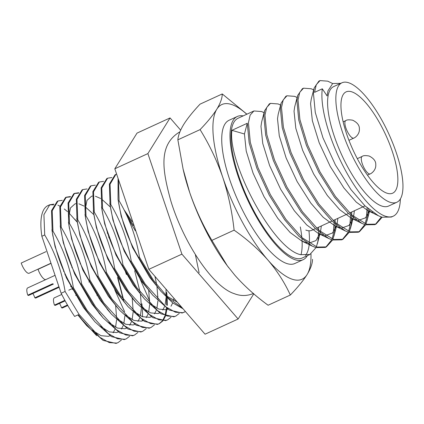 <?xml version="1.0" encoding="UTF-8"?>
<svg xmlns="http://www.w3.org/2000/svg" width="424" height="424" viewBox="0 0 424 424"><rect width="100%" height="100%" fill="white"/><g stroke="black" fill="none" stroke-linecap="round" stroke-linejoin="round"><path stroke-width="0.64" d="M137.964 332.405L134.609 335.002L132.585 335.824L119.653 332.814L103.17 317.963L94.817 307.146L80.878 284.202C70.612 267.067 63.817 248.241 60.478 227.714L61.236 227.37L60.452 207.05L66.282 197.171L70.543 196.54M60.478 227.714L59.805 206.817L65.524 197.515L66.282 197.171M65.911 197.356L70.273 196.943M146.232 328.605L142.872 331.208L140.853 332.024L127.921 329.013L111.433 314.163L103.08 303.346L89.141 280.402C78.88 263.272 72.08 244.441 68.746 223.92L69.499 223.575L68.72 203.25L74.545 193.376L78.811 192.74M68.746 223.92L68.068 203.017L73.792 193.72L74.545 193.376M74.174 193.556L78.541 193.148M154.495 324.811L151.14 327.408L149.116 328.229L136.184 325.219L119.701 310.368L111.348 299.551L97.409 276.607C87.143 259.472 80.348 240.647 77.009 220.12L77.767 219.775L76.983 199.455L82.812 189.576L87.074 188.945M77.009 220.12L76.336 199.222L82.055 189.92L82.812 189.576M162.763 321.01L159.403 323.613L157.383 324.429L144.452 321.419L127.963 306.568L119.61 295.751L105.671 272.807C95.411 255.677 88.611 236.846 85.277 216.325L86.03 215.98L85.251 195.655L91.075 185.781L95.342 185.145M85.277 216.325L84.599 195.422L90.323 186.125L91.075 185.781M171.026 317.216L167.671 319.818L165.646 320.634L152.714 317.624L136.231 302.773L127.878 291.956L113.939 269.012C103.673 251.877 96.879 233.052 93.54 212.53L94.298 212.18L93.513 191.86L99.343 181.981L103.604 181.35M93.54 212.53L92.867 191.627L98.585 182.331L99.343 181.981M179.294 313.416L175.934 316.018L173.914 316.834L160.982 313.824L144.494 298.973L136.141 288.156L122.202 265.212C111.941 248.082 105.141 229.252 101.808 208.73L102.56 208.385L101.781 188.06L107.606 178.186L111.872 177.55M101.808 208.73L101.129 187.827L106.853 178.531L107.606 178.186M185.426 311.539L182.177 313.039L169.245 310.029L152.762 295.178L144.409 284.361L130.47 261.417C120.204 244.282 113.409 225.457 110.07 204.935L110.828 204.585L110.044 184.265L115.874 174.386L116.616 174.094M110.07 204.935L109.397 184.032L115.116 174.736L115.874 174.386M183.089 308.842L172.632 302.821L161.025 291.383L152.672 280.561L138.733 257.617C128.472 240.488 121.672 221.657 118.338 201.135L119.091 200.791L118.476 179.585M118.338 201.135L118.047 199.365L118.079 178.414M62.28 200.335L58.014 200.965L52.189 210.845L52.968 231.165C63.181 248.326 69.981 267.157 73.368 287.652L87.302 310.596L108.152 333.545L117.581 338.824L125.075 339.274L126.341 338.803L129.702 336.2M126.341 338.803L124.322 339.619L111.39 336.608L94.902 321.758L86.549 310.94L72.61 287.997C62.312 270.772 55.512 251.941 52.216 231.515L51.537 210.611L57.261 201.315L58.014 200.965M52.216 231.515L52.968 231.165M54.012 204.13L49.751 204.766L43.921 214.645L44.706 234.965L41.854 236.274L61.146 293.265A76.887 24.831 65.3 0 0 74.613 316.426L78.286 314.741L86.639 325.558L77.846 314.937M53.498 204.946A76.887 24.831 65.3 0 0 48.935 205.205M49.751 204.766L48.018 205.561A76.887 24.831 65.3 0 0 41.854 236.274M51.023 263.362L38.054 269.325A9.609 3.106 65.3 0 0 44.923 279.49A9.609 3.106 65.3 0 0 45.85 279.564M62.763 240.482A9.609 3.106 -114.7 0 1 63.181 241.012M45.999 251.655L21.2 263.044A9.609 3.106 65.3 0 0 28.069 273.21A9.609 3.106 65.3 0 0 29.134 273.236L50.97 263.203M67.771 305.508L62.291 308.025L61.507 307.734A7.69 2.48 65.3 0 0 59.524 303.425M59.127 287.302L35.632 298.099L34.853 297.807A7.69 2.48 65.3 0 0 32.871 293.498M312.504 259.361C312.483 263.564 310.675 268.641 307.077 274.593C303.186 280.688 297.6 287.499 290.323 295.035L268.111 305.238C255.518 296.074 244.42 286.052 234.817 275.187L227.264 265.721L211.894 240.366C202.958 225.319 195.559 209.355 189.692 192.475A96.11 31.037 65.3 0 0 226.829 265.154A96.11 31.037 65.3 0 0 228.737 267.692M290.323 295.035C284.705 282.697 277.222 271.016 267.878 259.997C258.243 249.111 246.985 239.168 234.106 230.163C232.14 211.952 228.356 194.33 222.754 177.285C216.86 160.378 209.302 144.489 200.075 129.617C207.352 122.08 212.938 115.27 216.828 109.18A96.11 31.037 -114.7 0 1 232.479 104.813A96.11 31.037 -114.7 0 1 246.779 114.247M310.972 253.891A96.11 31.037 -114.7 0 1 307.077 274.593A96.11 31.037 -114.7 0 1 267.878 259.997A96.11 31.037 -114.7 0 1 222.754 177.285A96.11 31.037 -114.7 0 1 216.828 109.18C220.427 103.223 222.24 98.145 222.256 93.948L200.043 104.15C193.063 111.56 187.636 118.296 183.767 124.37C180.163 130.316 178.197 135.468 177.863 139.825L183.094 169.049L189.692 192.475A96.11 31.037 65.3 0 1 183.486 170.808L183.083 169.049M307.395 255.624A78.811 25.451 -114.7 0 1 303.118 259.705A78.811 25.451 -114.7 0 1 294.389 259.488A78.811 25.451 -114.7 0 1 242.242 187.408A78.811 25.451 -114.7 0 1 237.318 116.478A78.811 25.451 -114.7 0 1 243.196 115.89M237.318 116.478L229.055 120.273A78.811 25.451 65.3 0 0 233.979 191.203A78.811 25.451 65.3 0 0 286.121 263.288A78.811 25.451 65.3 0 0 294.855 263.5L303.118 259.705M300.992 254.803A78.811 25.451 65.3 0 0 301.962 239.072M301.824 237.413A78.811 25.451 65.3 0 0 300.303 226.909M349.095 232.442L342.921 239.3L333.582 239.47L318.753 230.174L302.434 211.762L286.953 187.101L274.514 160.034L266.844 134.737L264.958 115.148L266.685 107.489L270.459 103.366L278.16 103.949L280.598 105.126M335.098 219.627L335.204 222.51M335.22 224.052L334.382 233.974L332.898 239.247M332.564 240.037L326.39 246.895L317.051 247.065L302.222 237.769L285.903 219.356L270.422 194.696L257.983 167.628L250.314 142.332L248.427 122.743L250.149 115.084L253.928 110.961L261.629 111.544L264.067 112.72M316.034 247.632L309.859 254.49L300.521 254.66C272.69 248.819 227.46 161.836 231.896 130.332L247.282 123.267L249.164 142.862L256.833 168.153L269.277 195.226L284.758 219.881L298.894 236.279L312.271 246.132L315.906 247.595L325.245 247.425L326.39 246.895M325.807 247.144L331.754 239.772M332.066 238.94L333.238 234.499L334.059 223.04M334.011 221.423L333.953 220.151M318.567 227.222L318.673 230.105M318.689 231.647L317.852 241.569L316.368 246.842M253.928 110.961L238.124 118.222A76.887 24.831 65.3 0 0 242.926 187.424A76.887 24.831 65.3 0 0 293.8 257.75A76.887 24.831 65.3 0 0 302.317 257.956L309.859 254.49M305.476 255.444A76.887 24.831 65.3 0 0 309.202 244.441M309.308 243.259A76.887 24.831 65.3 0 0 308.942 230.783M400.357 198.951A76.887 24.831 -114.7 0 1 393.239 216.187A76.887 24.831 -114.7 0 1 384.716 215.98A76.887 24.831 -114.7 0 1 341.188 162.185A76.887 24.831 -114.7 0 1 322.293 88.807L327.116 95.946L327.943 90.9L332.681 83.528L340.79 83.327M322.293 88.807L314.55 92.363L316.278 84.71L320.051 80.581L318.906 81.111L314.189 87.916L313.405 92.888L315.286 112.482L322.956 137.774L335.4 164.846L350.881 189.502L365.016 205.9L378.394 215.752L382.029 217.215L391.368 217.046L393.239 216.187M320.051 80.581L327.752 81.17L332.654 83.544M382.156 217.258L375.982 224.116L366.643 224.28L351.814 214.984L335.495 196.572L320.014 171.916L307.575 144.844L299.906 119.547L298.019 99.958L299.747 92.305L303.52 88.176L311.221 88.764L313.659 89.936M303.52 88.176L302.376 88.706L297.659 95.506L296.874 100.483L298.756 120.077L306.425 145.368L318.869 172.441L334.351 197.096L348.486 213.495L361.863 223.347L365.499 224.81L374.837 224.641L375.982 224.116M375.399 224.36L381.346 216.987M368.281 208.862L367.449 218.784L365.96 224.058M365.626 224.847L359.451 231.711L350.113 231.875L335.283 222.579L318.965 204.167L303.483 179.511L291.044 152.439L283.375 127.142L281.488 107.553L283.216 99.894L286.99 95.771L294.691 96.359L297.129 97.531M286.99 95.771L285.845 96.301L281.128 103.101L280.344 108.078L282.225 127.672L289.894 152.963L302.339 180.036L317.82 204.691L331.955 221.089L345.332 230.942L348.968 232.405L358.306 232.235L359.451 231.711M358.868 231.954L364.815 224.582M365.128 223.75L366.299 219.309L367.12 207.85M351.629 212.032L351.735 214.915M351.75 216.457L350.913 226.379L349.429 231.652M270.459 103.366L269.314 103.896L264.597 110.696L263.813 115.672L265.694 135.267L273.363 160.558L285.808 187.631L301.289 212.286L315.424 228.684L328.801 238.537L332.437 240L341.776 239.83L342.921 239.3M342.338 239.549L348.284 232.177M348.597 231.345L349.768 226.904L350.59 215.445M350.542 213.828L350.484 212.562M349.244 82.966A65.736 21.226 -114.7 0 1 392.741 143.089A65.736 21.226 -114.7 0 1 396.848 202.259A65.736 21.226 -114.7 0 1 389.566 202.084A65.736 21.226 -114.7 0 1 346.069 141.955A65.736 21.226 -114.7 0 1 341.961 82.786A65.736 21.226 -114.7 0 1 349.244 82.966M341.961 82.786L333.693 86.586A65.736 21.226 65.3 0 0 337.801 145.75A65.736 21.226 65.3 0 0 381.298 205.879A65.736 21.226 65.3 0 0 388.58 206.053L396.848 202.259M352.312 92.019A55.745 17.999 65.3 0 0 346.132 91.87A55.745 17.999 65.3 0 0 349.615 142.04A55.745 17.999 65.3 0 0 386.497 193.026A55.745 17.999 65.3 0 0 392.677 193.174A55.745 17.999 65.3 0 0 389.195 143.005A55.745 17.999 65.3 0 0 352.312 92.019M114.724 289.724L124.603 311.719M44.706 234.965C54.919 252.126 61.713 270.952 65.1 291.447L79.039 314.391L99.889 337.34L109.312 342.624L116.807 343.069L118.079 342.597L116.054 343.419L103.122 340.408L86.639 325.558M91.51 329.761L100.976 335.676L108.438 336.354L109.986 335.723M113.144 332.84L114.878 329.485M115.577 327.238L116.6 319.791M116.637 318.641L115.667 305.656M52.544 233.423L55.072 246.657L66.441 277.89L83.48 307.543L94.902 321.758M99.778 325.966L109.238 331.881L116.701 332.554L118.248 331.928M121.412 329.045L123.14 325.685M123.845 323.443L124.863 315.991M123.612 299.863L118.148 278.367M60.192 225.944L63.34 242.857L74.709 274.089L91.748 303.743L100.954 315.302M108.041 322.166L117.506 328.081L124.969 328.759L126.516 328.128M129.675 325.245L131.408 321.89M132.113 319.643L133.131 312.197M133.168 311.046L132.198 298.067M126.416 274.572L124.958 270.284M107.871 233.878L107.256 232.871M93.852 214.639L85.319 206.901M84.074 206.085L78.901 203.827M75.801 203.663L75.043 203.822L70.474 207.935L68.614 217.236M69.075 225.822L71.603 239.062L82.972 270.295L100.011 299.948L109.222 311.502M116.308 318.371L125.769 324.286L133.231 324.959L134.779 324.334M137.943 321.45L139.671 318.09M140.376 315.848L141.393 308.396M141.431 307.252L140.466 294.267M140.143 292.269L134.678 270.772M76.723 218.349L79.871 235.262L91.24 266.5L108.279 296.148L119.701 310.368M124.571 314.571L134.037 320.486L141.499 321.164L143.047 320.533M146.206 317.656L147.939 314.295M148.644 312.048L149.661 304.602M149.698 303.452L148.686 290.164M110.383 207.044L101.85 199.312M100.605 198.49L95.432 196.233M92.331 196.068L91.573 196.227L87.005 200.34L85.145 209.642M84.986 214.549L88.134 231.467L99.502 262.7L116.542 292.353L127.963 306.568M132.839 310.776L142.3 316.691L149.762 317.369L151.31 316.739M154.474 313.855L156.202 310.495M156.907 308.253L157.924 300.801M157.961 299.657L156.997 286.672M156.673 284.674L154.961 276.379M132.05 221.482L123.903 209.567M93.254 210.755L96.402 227.667L107.77 258.905L124.81 288.553L134.016 300.113M141.102 306.976L150.568 312.891L158.03 313.569L159.578 312.944M162.737 310.061L164.47 306.7M165.174 304.459L166.192 297.007M166.229 295.857L166.001 289.115M101.516 206.96L104.664 223.872L116.033 255.105L133.072 284.758L144.494 298.973M149.37 303.181L158.83 309.096L166.293 309.774L167.84 309.144M171.005 306.261L172.732 302.9M173.437 300.658L173.941 298.284M109.784 203.16L112.932 220.072L124.301 251.31L141.34 280.958L152.762 295.178M118.047 199.365L121.195 216.277L132.564 247.51L149.603 277.164L161.025 291.383M165.901 295.586L177.253 302.105M129.076 210.903L138.166 237.758M166.203 292.608L165.932 292.735L166.277 295.899M166.388 297.203L166.6 305.1M166.42 308.169L165.127 315.249M164.941 315.838L162.583 320.624M162.302 321L159.027 323.777M127.825 217.761L135.341 230.804M157.94 296.408L157.664 296.53L157.967 299.27M138.526 275.462L149.402 300.33L149.704 303.065M141.134 304.125L141.436 306.865M108.613 236.926L109.424 238.383M80.878 284.202L81.631 283.852C78.26 263.389 71.46 244.563 61.236 227.37M141.886 303.78L142.321 307.967M142.427 309.425L142.538 316.776M142.3 320.03L142.194 320.931M134.609 335.002L133.337 335.474L125.843 335.029L116.42 329.745L95.57 306.796L81.631 283.852M89.141 280.402L89.899 280.057C86.523 259.594 79.723 240.763 69.499 223.575M149.402 300.33L149.672 300.203M142.872 331.208L141.605 331.679L134.111 331.229L124.683 325.95L103.832 303.001L89.899 280.057M97.409 276.607L98.161 276.257C94.791 255.794 87.991 236.968 77.767 219.775M151.14 327.408L149.868 327.879L142.374 327.434L132.951 322.15L112.1 299.201L98.161 276.257M125.35 212.466L133.406 225.536M105.671 272.807L106.429 272.462C103.053 251.999 96.253 233.174 86.03 215.98M166.685 292.385L167.12 296.577M167.226 298.03L167.332 305.386M167.093 308.64L165.694 315.493M165.498 316.06L163.054 320.65M159.403 323.613L158.136 324.084L150.642 323.634L141.213 318.355L120.363 295.406L106.429 272.462M113.939 269.012L114.692 268.662C111.321 248.204 104.521 229.373 94.298 212.18M167.671 319.818L166.399 320.284L158.905 319.839L149.481 314.555L128.631 291.606L114.692 268.662M122.202 265.212L122.96 264.868C119.584 244.404 112.784 225.579 102.56 208.385M175.934 316.018L174.667 316.49L167.173 316.044L157.744 310.76L136.894 287.811L122.96 264.868M130.47 261.417L131.223 261.067C127.852 240.609 121.052 221.779 110.828 204.585M184.202 312.223L182.929 312.689L175.435 312.244L166.012 306.96L145.162 284.011L131.223 261.067M138.733 257.617L139.491 257.273C136.115 236.809 129.315 217.984 119.091 200.791M182.304 307.93L168.264 297.961L153.424 280.216L139.491 257.273M195.353 254.522L199.1 272.722M181.912 254.14L147.881 153.594L170.066 117.925L137.005 133.115L114.819 168.784L148.851 269.33L205.068 334.202L238.129 319.012L181.912 254.14L148.851 269.33M77.332 222.298L68.98 213.023M67.464 211.613L64.268 208.958M59.943 206.138L57.876 205.152M118.079 342.597L121.434 340M123.845 301.756L117.506 277.296M77.836 314.942L96.667 335.702M65.1 291.447L61.146 293.265M72.61 287.997L73.368 287.652M147.881 153.594L114.819 168.784M170.066 117.925L180.645 130.136M253.775 293.853L238.129 319.012M72.499 287.801A9.609 3.106 -114.7 0 1 70.58 286.264M65.047 274.832A9.609 3.106 -114.7 0 1 64.846 273.226M61.74 294.442L54.357 297.834A9.609 3.106 65.3 0 0 54.452 305.105L64.851 300.33M75.636 295.374L76.458 294.998M55.072 275.33L27.703 287.907A9.609 3.106 65.3 0 0 27.793 295.178L52.592 283.789L53.376 284.08L28.578 295.47L27.793 295.178M65.137 300.849L55.231 305.397L54.452 305.105M182.998 168.63A96.11 31.037 65.3 0 0 183.486 170.808M67.474 304.994L61.507 307.734M58.936 286.741L34.853 297.807M64.951 274.254A7.69 2.48 -114.7 0 1 65.068 274.349L65.577 274.784M234.106 230.163L211.894 240.366M200.075 129.617L177.863 139.825M222.256 93.948L246.916 114.183M231.896 130.332L244.447 133.989L246.222 151.077L253.064 173.146L264.078 196.773L277.752 218.291L290.122 232.484L301.861 241.065L306.695 242.788M309.038 243.079L315.97 240.599L320.21 232.909M320.512 231.69L321.334 225.95M264.597 110.696L261.661 121.895L260.977 126.394L262.753 143.482L269.595 165.551L280.609 189.178L294.283 210.696L306.653 224.89L318.392 233.47L323.226 235.193M325.568 235.484L332.501 233.004L336.741 225.314M337.043 224.095L337.864 218.355M281.128 103.101L278.192 114.3L277.508 118.8L279.284 135.887L286.126 157.956L297.139 181.589L310.813 203.101L323.183 217.295L334.923 225.875L339.757 227.598M342.099 227.889L349.031 225.409L353.272 217.719M353.574 216.5L354.395 210.76M297.659 95.506L294.722 106.705L294.039 111.205L295.814 128.292L302.656 150.361L313.67 173.994L327.344 195.506L339.714 209.7L351.454 218.281L356.287 220.003M358.63 220.294L365.562 217.814L369.802 210.124M314.189 87.916L311.253 99.11L310.569 103.61L312.345 120.697L319.187 142.766L330.201 166.399L343.875 187.912L356.245 202.105L367.984 210.686L372.818 212.408M327.943 90.9L327.105 95.93M244.447 133.989L247.282 123.267M305.826 230.089A55.745 17.999 65.3 0 0 312.006 230.237L315.408 228.674M348.947 140.333L353.791 138.107A9.609 3.106 -114.7 0 1 352.726 138.081A9.609 3.106 -114.7 0 1 346.366 129.288A9.609 3.106 -114.7 0 1 345.767 120.639L343.149 121.842M367.438 175.149L370.184 173.888A9.609 3.106 -114.7 0 1 369.119 173.861A9.609 3.106 -114.7 0 1 362.759 165.074A9.609 3.106 -114.7 0 1 362.16 156.424L357.3 158.656M253.557 293.45C247.065 296.111 240.636 296.18 234.271 293.657C212.726 286.942 183.592 242.666 170.904 201.156C162.752 171.503 157.739 145.437 179.432 132.097L179.898 131.885M71.831 267.645L72.207 267.47M80.099 263.845L80.475 263.67M98.988 298.48L99.592 298.204M68.783 290.186L72.796 288.341M97.017 294.166L97.011 295.544M51.924 229.739L52.931 236.258M98.882 312.954L103.17 317.963M69.462 228.663L68.455 222.144M107.15 309.16L111.433 314.163M131.944 297.765L136.231 302.773M74.751 219.171L77.311 222.16M72.345 289.571L73.23 289.163M88.876 281.976L89.761 281.568M63.563 271.429L63.939 271.254M226.829 265.154L227.253 265.726M366.94 221.037L369.876 209.843M350.409 228.631L353.346 217.438M333.879 236.226L336.815 225.033M317.348 243.821L320.284 232.628M301.861 241.065L312.271 246.132M318.392 233.47L328.801 238.537M334.923 225.875L345.332 230.942M351.454 218.281L361.863 223.347M367.984 210.686L378.394 215.752M365 205.889L349.62 212.959M348.47 213.484L333.089 220.554M331.939 221.079L316.558 228.144M353.791 138.107C354.31 138.15 359.828 134.763 359.377 128.859C359.531 125.398 357.315 122.52 352.731 120.225C349.074 119.589 346.752 119.727 345.767 120.639M370.184 173.888C370.703 173.935 376.226 170.549 375.77 164.644C375.929 161.184 373.714 158.306 369.124 156.011C365.472 155.369 363.151 155.507 362.16 156.424"/></g></svg>

